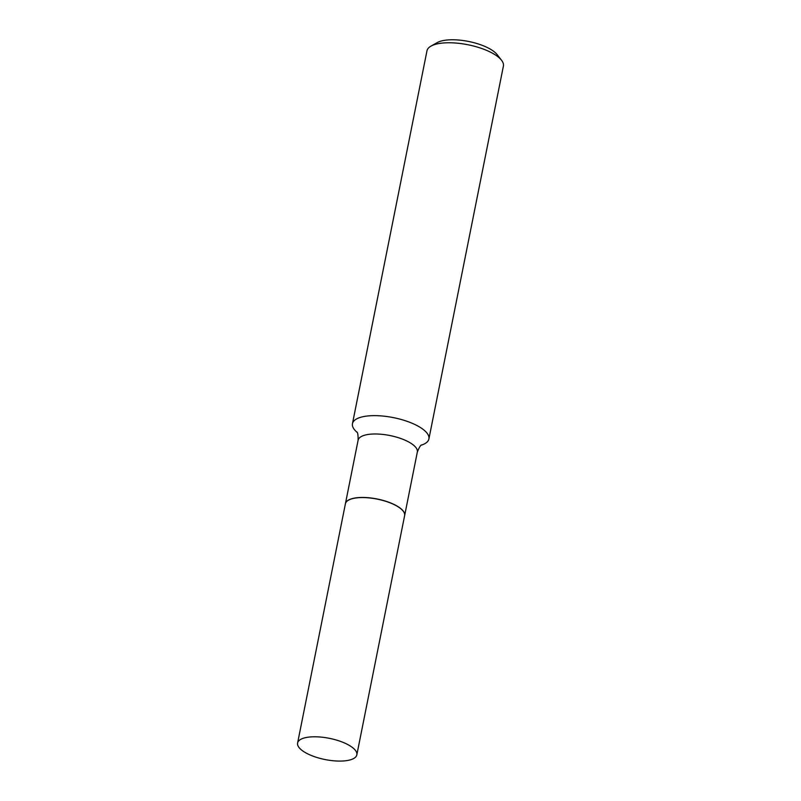 <?xml version="1.0" encoding="UTF-8"?>
<svg xmlns="http://www.w3.org/2000/svg" width="801" height="801" viewBox="0 0 801 801"><rect width="100%" height="100%" fill="white"/><g stroke="black" fill="none" stroke-linecap="round" stroke-linejoin="round"><path stroke-width="1.2" d="M303.469 738.212A30.198 10.824 11.3 0 1 337.611 740.424A30.198 10.824 11.3 0 1 356.825 754.862A30.198 10.824 11.3 0 1 350.958 759.658A30.198 10.824 11.3 0 1 316.816 757.446A30.198 10.824 11.3 0 1 297.602 743.018A30.198 10.824 11.3 0 1 303.469 738.212M297.602 743.018L345.401 503.799A30.198 10.824 11.3 0 1 351.269 498.993A30.198 10.824 11.3 0 1 385.411 501.206A30.198 10.824 11.3 0 1 404.625 515.634L356.825 754.862M345.411 503.739A30.198 10.824 11.3 0 1 345.421 503.689A30.198 10.824 11.3 0 1 362.723 497.451A30.198 10.824 11.3 0 1 392.86 503.889A30.198 10.824 11.3 0 1 404.655 515.524A30.198 10.824 11.3 0 1 404.635 515.574M356.946 432.21A38.969 13.967 11.3 0 1 352.46 423.689L426.973 50.813A38.969 13.967 11.3 0 1 430.948 46.138L437.156 42.633A33.131 11.875 11.3 0 1 485.806 46.828A33.131 11.875 11.3 0 1 497.141 54.618L501.526 60.245A38.969 13.967 11.3 0 1 503.398 66.082L428.895 438.958A38.969 13.967 11.3 0 1 421.486 445.106M430.948 46.138A38.969 13.967 11.3 0 1 488.189 51.074A38.969 13.967 11.3 0 1 501.526 60.245M352.46 423.689A38.969 13.967 11.3 0 1 374.788 415.639A38.969 13.967 11.3 0 1 413.686 423.949A38.969 13.967 11.3 0 1 428.895 438.958M345.421 503.689L358.107 440.21A30.198 10.824 11.3 0 1 375.409 433.982A30.198 10.824 11.3 0 1 405.546 440.41A30.198 10.824 11.3 0 1 417.331 452.044C419.334 447.118 420.795 444.755 421.726 444.945M358.107 440.21C358.157 434.893 357.707 432.15 356.775 431.969M404.655 515.524L417.331 452.044"/></g></svg>
